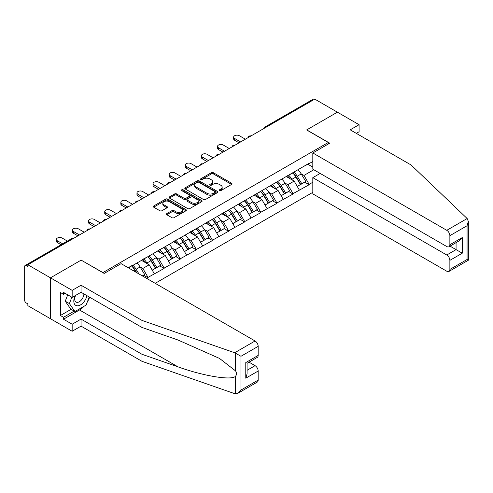 <?xml version="1.0" encoding="UTF-8"?>
<svg xmlns="http://www.w3.org/2000/svg" width="493" height="493" viewBox="0 0 493 493"><rect width="100%" height="100%" fill="white"/><g stroke="black" fill="none" stroke-linecap="round" stroke-linejoin="round"><path stroke-width="0.74" d="M219.422 190.643A1.004 0.579 0 0 0 220.839 190.643L231.611 184.425A1.436 0.826 0 0 0 232.03 183.84A1.436 0.826 0 0 0 231.611 183.254L213.364 172.716A1.436 0.826 0 0 0 211.337 172.716L200.565 178.934A1.004 0.579 0 0 0 200.269 179.347A1.004 0.579 0 0 0 200.565 179.754A1.004 0.579 0 0 0 201.982 179.754L203.375 178.947A4.585 2.65 0 0 1 209.864 178.947L211.386 179.828A4.585 2.65 0 0 1 212.729 181.701A4.585 2.65 0 0 1 211.386 183.575L209.993 184.376A1.004 0.579 0 0 0 209.698 184.789A1.004 0.579 0 0 0 209.993 185.195A1.004 0.579 0 0 0 211.411 185.195L212.803 184.394A4.585 2.65 0 0 1 219.293 184.394L220.815 185.269A4.585 2.65 0 0 1 222.158 187.143A4.585 2.65 0 0 1 220.815 189.016L219.422 189.823A1.004 0.579 0 0 0 219.126 190.23A1.004 0.579 0 0 0 219.422 190.643L219.422 189.823M166.831 213.574A1.436 0.826 0 0 0 166.412 214.159A1.436 0.826 0 0 0 166.831 214.745L171.952 217.696A1.436 0.826 0 0 0 173.98 217.696L185.941 210.788A1.436 0.826 0 0 0 186.36 210.203A1.436 0.826 0 0 0 185.941 209.617L167.694 199.086A1.436 0.826 0 0 0 165.666 199.086L153.699 205.994A1.436 0.826 0 0 0 153.28 206.579A1.436 0.826 0 0 0 153.699 207.165L159.886 210.733A1.436 0.826 0 0 0 161.914 210.733L167.035 207.775A1.436 0.826 0 0 0 167.454 207.189A1.436 0.826 0 0 0 167.035 206.604L163.966 204.835A3.833 2.212 0 0 1 162.844 203.27A3.833 2.212 0 0 1 165.21 201.224A3.833 2.212 0 0 1 169.389 201.705L181.406 208.638A3.833 2.212 0 0 1 182.527 210.203A3.833 2.212 0 0 1 180.161 212.249A3.833 2.212 0 0 1 175.983 211.768L173.98 210.616A1.436 0.826 0 0 0 171.952 210.616L166.831 213.574L166.831 214.745M81.253 260.064L50.471 277.836L27.855 264.772L314.774 99.124L337.391 112.182L306.615 129.949L328.307 142.471L102.938 272.586L81.253 260.181M203.48 199.492A1.436 0.826 0 0 0 205.507 199.492L217.468 192.59A1.436 0.826 0 0 0 217.888 192.005A1.436 0.826 0 0 0 217.468 191.42L199.221 180.882A1.436 0.826 0 0 0 197.194 180.882L185.232 187.79A1.436 0.826 0 0 0 184.813 188.375A1.436 0.826 0 0 0 185.232 188.961L203.48 199.492M182.133 190.859A1.004 0.579 0 0 1 183.149 191.001L201.686 201.699L189.743 208.594A1.436 0.826 0 0 1 187.716 208.594L169.469 198.063L169.469 196.892A1.436 0.826 0 0 0 169.044 197.477A1.436 0.826 0 0 0 169.469 198.063M169.469 196.892L174.584 193.934A1.436 0.826 0 0 1 176.611 193.934L184.012 198.204A1.436 0.826 0 0 0 186.04 198.204L189.435 196.245A1.436 0.826 0 0 0 189.86 195.659A1.436 0.826 0 0 0 189.435 195.074L181.732 190.625A1.004 0.579 0 0 1 181.436 190.218A1.004 0.579 0 0 1 182.059 189.682A1.004 0.579 0 0 1 183.149 189.805L201.705 200.515A1.436 0.826 0 0 1 202.124 201.101A1.436 0.826 0 0 1 201.705 201.686L201.705 200.515M155.203 283.321L312.815 192.325M328.307 142.471L328.307 144.024M128.5 267.902L131.908 265.579L128.192 267.724M131.908 265.937L309.148 163.251L309.148 163.614L312.815 161.494M312.815 182.244L309.148 184.364L303.984 175.422L301.118 173.764M292.848 173.025A9.786 5.651 -120 0 1 296.194 176.938L300.755 184.468L304.736 182.176L309.148 184.721L309.148 184.364M309.148 184.721L293.033 193.663L287.869 184.721L285.009 183.069M276.733 182.324A9.786 5.651 -120 0 1 280.086 186.243L284.646 193.774L288.621 191.475L293.033 194.026L293.033 193.663M293.033 194.026L276.918 202.968L271.754 194.026L268.895 192.369M260.624 191.629A9.786 5.651 -120 0 1 263.971 195.542L268.531 203.073L272.512 200.78L276.918 203.326L276.918 202.968M276.918 203.326L260.809 212.267L255.645 203.326L252.786 201.674M244.51 200.928A9.786 5.651 -120 0 1 247.862 204.848L252.422 212.378L256.397 210.08L260.809 212.631L260.809 212.267M260.809 212.631L244.694 221.573L239.53 212.631L236.671 210.973M228.395 210.234A9.786 5.651 -120 0 1 231.747 214.147L236.307 221.677L240.282 219.385L244.694 221.93L244.694 221.573M244.694 221.93L228.586 230.878L223.421 221.93L220.556 220.279M212.286 219.533A9.786 5.651 -120 0 1 215.632 223.452L220.198 230.983L224.173 228.684L228.586 231.235L228.586 230.878M228.586 231.235L212.471 240.177L207.306 231.235L204.447 229.584M196.171 228.838A9.786 5.651 -120 0 1 199.523 232.751L204.084 240.282L208.058 237.99L212.471 240.535L212.471 240.177M212.471 240.535L196.362 249.483L191.198 240.535L188.332 238.883M180.062 238.137A9.786 5.651 -120 0 1 183.408 242.057L187.969 249.587L191.95 247.289L196.362 249.84L196.362 249.483M196.362 249.84L180.247 258.782L175.083 249.84L172.223 248.189M163.947 247.443A9.786 5.651 -120 0 1 167.3 251.356L171.86 258.887L175.835 256.594L180.247 259.139L180.247 258.782M180.247 259.139L164.132 268.087L158.968 259.139L156.108 257.488M147.838 256.742A9.786 5.651 -120 0 1 151.185 260.661L155.745 268.192L159.726 265.893L164.132 268.445L164.132 268.087M164.132 268.445L148.023 277.386L142.859 268.445L140 266.793M142.372 275.914L143.611 275.199L148.023 277.744L148.023 277.386M148.023 277.744L146.785 278.459M142.551 259.435L148.023 256.637M142.859 268.445L149.157 264.803L141.208 260.212M154.321 273.751L149.157 264.803M158.66 250.136L164.132 247.332M158.968 259.139L165.272 255.503L157.316 250.912M170.436 264.445L165.272 255.503M174.775 240.831L180.247 238.033M175.083 249.84L181.381 246.198L173.431 241.607M186.545 255.146L181.381 246.198M190.883 231.531L196.362 228.727M191.198 240.535L197.496 236.899L189.54 232.308M202.66 245.841L197.496 236.899M206.998 222.226L212.471 219.428M207.306 231.235L213.611 227.593L205.655 223.002M218.775 236.541L213.611 227.593M223.107 212.927L228.586 210.123M223.421 221.93L229.72 218.294L221.77 213.703M234.884 227.236L229.72 218.294M239.222 203.621L244.694 200.824M239.53 212.631L245.834 208.989L237.879 204.398M250.999 217.937L245.834 208.989M255.337 194.322L260.809 191.518M255.645 203.326L261.943 199.69L253.994 195.099M267.107 208.631L261.943 199.69M271.446 185.017L276.918 182.219M271.754 194.026L278.058 190.384L270.102 185.793M283.222 199.332L278.058 190.384M287.561 175.718L293.033 172.914M287.869 184.721L294.167 181.085L286.217 176.494M299.331 190.027L294.167 181.085M313.228 100.017L266.436 127.028M265.776 127.41A2.194 1.263 120 0 1 266.337 126.966A2.194 1.263 60 0 0 265.24 126.861L312.026 99.845A2.194 1.263 60 0 1 313.123 99.956M303.67 166.412L309.148 163.614M303.984 175.422L313.794 169.752M307.959 164.298L312.815 167.102M84.05 306.27A16.435 9.49 -60 0 1 79.496 309.974L63.486 319.217L72.163 324.228L72.163 331.265L50.471 318.743L50.471 277.836L81.148 260.125L104.177 273.418L121.118 263.644L255.078 340.983A4.382 2.533 60 0 1 258.172 346.351L240.978 356.279L234.686 352.754L141.978 320.407L81.043 285.225L72.163 290.359L50.471 277.836L50.471 318.743L27.855 305.678L27.855 303.891L26.197 302.936A2.194 1.263 -120 0 1 24.65 300.255L24.65 266.503A2.194 1.263 -120 0 1 25.106 265.499A2.194 1.263 -120 0 1 26.197 265.61L27.855 266.565L27.855 264.772M295.973 177.116L296.484 177.412M279.858 186.416L280.369 186.711M263.743 195.721L264.254 196.017M247.634 205.02L248.145 205.316M231.519 214.326L232.03 214.621M215.41 223.625L215.922 223.921M199.295 232.93L199.807 233.226M183.186 242.229L183.698 242.525M167.072 251.535L167.583 251.831M150.957 260.834L151.468 261.13M134.848 270.139L135.359 270.435M219.823 190.785L220.815 190.212A4.585 2.65 0 0 0 222.158 188.338L222.158 187.143M212.729 181.701L212.729 182.891A4.585 2.65 0 0 1 211.386 184.764L210.394 185.337M231.593 184.431L213.364 173.906A1.436 0.826 0 0 0 211.337 173.906L200.965 179.896M217.45 192.597L199.221 182.071A1.436 0.826 0 0 0 197.194 182.071L185.251 188.967L185.232 187.79M214.936 192.412A1.004 0.579 0 0 0 215.231 192.005A1.004 0.579 0 0 0 214.936 191.592L198.919 182.342A1.004 0.579 0 0 0 197.496 182.342L196.029 183.193A4.585 2.65 0 0 0 194.686 185.066A4.585 2.65 0 0 0 196.029 186.939L206.974 193.262A4.585 2.65 0 0 0 213.463 193.262L214.936 192.412L214.936 193.607A1.004 0.579 0 0 0 215.231 193.194L215.231 192.005M194.686 185.066L194.686 186.262A4.585 2.65 0 0 0 196.029 188.129L196.029 186.939M214.936 193.607L213.463 194.452A4.585 2.65 0 0 1 206.974 194.452L196.029 188.129M169.487 198.069L174.584 195.129L174.584 193.934M189.86 195.659L189.86 196.855A1.436 0.826 0 0 1 189.435 197.44L186.04 199.4A1.436 0.826 0 0 1 184.012 199.4L176.611 195.129A1.436 0.826 0 0 0 174.584 195.129M191.691 202.641A3.833 2.212 0 0 0 195.875 203.122A3.833 2.212 0 0 0 198.241 201.076A3.833 2.212 0 0 0 197.12 199.511L192.886 197.064A1.436 0.826 0 0 0 190.859 197.064L187.463 199.024A1.436 0.826 0 0 0 187.038 199.61A1.436 0.826 0 0 0 187.463 200.195L191.691 202.641L191.691 203.831A3.833 2.212 0 0 0 195.875 204.312A3.833 2.212 0 0 0 198.241 202.266L198.241 201.076M187.038 199.61L187.038 200.805A1.436 0.826 0 0 0 187.463 201.391L187.463 200.195M191.691 203.831L187.463 201.391M182.527 210.203L182.527 211.398A3.833 2.212 0 0 1 180.161 213.444A3.833 2.212 0 0 1 175.983 212.964L173.98 211.805A1.436 0.826 0 0 0 171.952 211.805L166.85 214.751M162.844 203.27L162.844 204.459A3.833 2.212 0 0 0 163.966 206.031L163.966 204.835M167.016 207.787L163.966 206.031M185.923 210.801L167.694 200.275A1.436 0.826 0 0 0 165.666 200.275L153.717 207.171M234.625 138.478L234.625 140.265A3.359 1.941 180 0 1 233.645 138.897L233.645 137.103A3.359 1.941 0 0 0 234.625 138.478L240.615 141.935M245.366 139.192L239.376 135.735A3.359 1.941 0 0 0 235.716 135.316A3.359 1.941 0 0 0 233.645 137.103M298.086 169.993A11.98 6.914 60 0 1 301.229 173.943L297.248 176.235A11.98 6.914 -120 0 0 294.111 172.291M297.248 176.235L301.815 183.766L305.789 181.473L301.229 173.943M300.755 184.468L301.815 183.766M304.736 182.176L305.789 181.473M287.265 175.884A9.786 5.651 60 0 1 289.964 178.657M288.793 175.36A11.98 6.914 60 0 1 291.93 179.31L292.38 180.05M297.285 186.477L300.471 184.542L295.911 177.012A11.98 6.914 -120 0 0 292.768 173.068M300.471 184.542L297.242 186.409M234.625 140.265L239.068 142.828M218.516 147.783L218.516 149.57A3.359 1.941 180 0 1 217.53 148.196L217.53 146.409A3.359 1.941 0 0 0 218.516 147.783L224.506 151.24M229.257 148.498L223.267 145.034A3.359 1.941 0 0 0 219.601 144.615A3.359 1.941 0 0 0 217.53 146.409M281.978 179.298A11.98 6.914 60 0 1 285.114 183.242L281.139 185.541A11.98 6.914 -120 0 0 278.003 181.59M281.139 185.541L285.7 193.071L289.674 190.773L285.114 183.242M284.646 193.774L285.7 193.071M288.621 191.475L289.674 190.773M271.15 185.189A9.786 5.651 60 0 1 273.849 187.956M272.678 184.665A11.98 6.914 60 0 1 275.821 188.609L276.271 189.355M281.17 195.776L284.356 193.848L279.796 186.317A11.98 6.914 -120 0 0 276.659 182.367M284.356 193.848L281.133 195.709M218.516 149.57L222.953 152.134M202.401 157.082L202.401 158.869A3.359 1.941 180 0 1 201.415 157.501L201.415 155.708A3.359 1.941 0 0 0 202.401 157.082L208.391 160.539M213.142 157.797L207.152 154.34A3.359 1.941 0 0 0 203.492 153.921A3.359 1.941 0 0 0 201.415 155.708M265.863 188.597A11.98 6.914 60 0 1 269.005 192.547L265.024 194.84A11.98 6.914 -120 0 0 261.888 190.896M265.024 194.84L269.585 202.376L273.566 200.078L269.005 192.547M268.531 203.073L269.585 202.376M272.512 200.78L273.566 200.078M255.041 194.489A9.786 5.651 60 0 1 257.74 197.262M256.57 193.965A11.98 6.914 60 0 1 259.706 197.915L260.156 198.654M265.055 205.082L268.247 203.147L263.681 195.616A11.98 6.914 -120 0 0 260.544 191.672M268.247 203.147L265.018 205.014M202.401 158.869L206.844 161.433M186.286 166.387L186.286 168.175A3.359 1.941 180 0 1 185.306 166.8L185.306 165.013A3.359 1.941 0 0 0 186.286 166.387L192.282 169.845M197.034 167.102L191.037 163.639A3.359 1.941 0 0 0 187.377 163.22A3.359 1.941 0 0 0 185.306 165.013M249.754 197.903A11.98 6.914 60 0 1 252.891 201.847L248.916 204.145A11.98 6.914 -120 0 0 245.773 200.195M248.916 204.145L253.476 211.676L257.451 209.377L252.891 201.847M252.422 212.378L253.476 211.676M256.397 210.08L257.451 209.377M238.926 203.794A9.786 5.651 60 0 1 241.625 206.561M240.455 203.27A11.98 6.914 60 0 1 243.597 207.214L244.047 207.96M248.947 214.381L252.133 212.452L247.572 204.922A11.98 6.914 -120 0 0 244.436 200.971M252.133 212.452L248.903 214.313M186.286 168.175L190.729 170.738M170.177 175.687L170.177 177.474A3.359 1.941 180 0 1 169.191 176.106L169.191 174.312A3.359 1.941 0 0 0 170.177 175.687L176.167 179.144M180.919 176.402L174.929 172.944A3.359 1.941 0 0 0 171.268 172.525A3.359 1.941 0 0 0 169.191 174.312M233.639 207.202A11.98 6.914 60 0 1 236.776 211.152L232.801 213.444A11.98 6.914 -120 0 0 229.664 209.5M232.801 213.444L237.361 220.981L241.342 218.682L236.776 211.152M236.307 221.677L237.361 220.981M240.282 219.385L241.342 218.682M222.818 213.093A9.786 5.651 60 0 1 225.517 215.866M224.346 212.569A11.98 6.914 60 0 1 227.483 216.519L227.932 217.259M232.832 223.686L236.018 221.751L231.457 214.221A11.98 6.914 -120 0 0 228.321 210.277M236.018 221.751L232.795 223.619M170.177 177.474L174.621 180.037M154.062 184.992L154.062 186.779A3.359 1.941 180 0 1 153.083 185.405L153.083 183.618A3.359 1.941 0 0 0 154.062 184.992L160.052 188.449M164.804 185.707L158.814 182.244A3.359 1.941 0 0 0 155.153 181.825A3.359 1.941 0 0 0 153.083 183.618M217.53 216.507A11.98 6.914 60 0 1 220.667 220.451L216.692 222.75A11.98 6.914 -120 0 0 213.549 218.8M216.692 222.75L221.252 230.28L225.227 227.982L220.667 220.451M220.198 230.983L221.252 230.28M224.173 228.684L225.227 227.982M206.703 222.398A9.786 5.651 60 0 1 209.402 225.165M208.231 221.875A11.98 6.914 60 0 1 211.374 225.819L211.817 226.564M216.723 232.986L219.909 231.057L215.349 223.526A11.98 6.914 -120 0 0 212.206 219.576M219.909 231.057L216.68 232.918M154.062 186.779L158.506 189.343M75.115 295.683A9.496 5.478 120 0 0 77.167 305.808A9.496 5.478 120 0 0 86.953 295.677M75.626 295.393A6.501 3.753 120 0 0 76.051 302.08A6.501 3.753 120 0 0 77.007 302.369A6.501 3.753 120 0 0 83.896 293.914M89.239 296.996L86.102 305.087L74.948 311.527L70.819 309.142L65.242 301.205L67.72 294.826M74.948 311.527L69.377 303.589L71.849 297.211M65.242 301.205L69.377 303.589M467.161 218.535L468.35 221.425L467.068 225.745L449.869 235.672A4.382 2.533 -120 0 0 446.769 230.311L467.161 218.535L411.137 165.013L350.203 129.832L359.083 124.704L337.391 112.182L306.72 129.893L329.749 143.186L312.815 152.966L446.769 230.311M359.083 124.704L359.083 131.742L356.297 133.35M320.148 173.419L312.815 177.653L312.815 193.872L446.769 271.218A4.382 2.533 -120 0 0 448.963 271.433A4.382 2.533 -120 0 0 449.869 269.424L449.869 260.359A4.382 2.533 -120 0 0 446.769 254.998L456.068 249.631L462.261 253.205L449.869 260.359M312.815 177.653L446.769 254.998M312.815 152.966L312.815 169.185L446.769 246.531A4.382 2.533 -120 0 0 448.963 246.746A4.382 2.533 -120 0 0 449.869 244.738L449.869 235.672M450.017 246.136L456.068 249.631L456.068 242.642M449.869 244.738L462.261 237.583L459.168 240.855L448.963 246.746M449.869 269.424L467.068 259.497L467.721 259.873M72.163 324.228L81.043 319.1L141.978 354.282L141.978 361.32L234.686 393.66L235.611 393.876L237.879 393.297L240.978 390.031L258.172 380.103A4.382 2.533 60 0 1 257.266 382.106L237.879 393.297M141.978 354.282L177.998 366.847C203.584 376.141 232.252 380.762 235.611 376.128C236.739 374.711 236.739 372.979 235.611 370.933L219.521 358.429L177.998 340.01L141.978 327.444L81.043 292.263L72.163 297.39L63.486 292.386L63.486 294.29L60.386 292.503L60.386 315.52L63.486 317.307L74.227 311.108M81.043 319.1L81.043 326.132L72.163 331.265M141.978 361.32L81.043 326.132M258.172 346.351L258.172 355.41A4.382 2.533 60 0 1 257.266 357.419L247.067 363.31L247.067 373.873L245.779 378.193L245.779 362.571C247.455 363.532 247.455 363.532 245.779 362.571L258.172 355.41M72.163 290.359L72.163 297.39M63.486 319.217L63.486 317.307M81.043 285.225L81.043 292.263M141.978 320.407L141.978 327.444M247.067 370.292L255.078 365.67A4.382 2.533 60 0 1 258.172 371.038L258.172 380.103M255.078 365.67L249.027 362.176M89.646 297.23A16.435 9.49 -60 0 1 87.31 301.975M65.138 293.335L63.486 294.29M60.386 315.52L71.128 309.321M137.954 194.291L137.954 196.078A3.359 1.941 180 0 1 136.968 194.71L136.968 192.917A3.359 1.941 0 0 0 137.954 194.291L143.944 197.748M148.695 195.006L142.705 191.549A3.359 1.941 0 0 0 139.044 191.13A3.359 1.941 0 0 0 136.968 192.917M201.415 225.806A11.98 6.914 60 0 1 204.552 229.756L200.577 232.055A11.98 6.914 -120 0 0 197.44 228.105M200.577 232.055L205.137 239.586L209.112 237.287L204.552 229.756M204.084 240.282L205.137 239.586M208.058 237.99L209.112 237.287M190.588 231.704A9.786 5.651 60 0 1 193.293 234.471M192.122 231.174A11.98 6.914 60 0 1 195.259 235.124L195.709 235.864M200.608 242.291L203.794 240.356L199.234 232.825A11.98 6.914 -120 0 0 196.097 228.881M203.794 240.356L200.571 242.223M137.954 196.078L142.391 198.642M121.839 203.597L121.839 205.384A3.359 1.941 180 0 1 120.859 204.01L120.859 202.222A3.359 1.941 0 0 0 121.839 203.597L127.829 207.054M132.58 204.312L126.59 200.848A3.359 1.941 0 0 0 122.93 200.429A3.359 1.941 0 0 0 120.859 202.222M185.3 235.112A11.98 6.914 60 0 1 188.443 239.056L184.468 241.354A11.98 6.914 -120 0 0 181.325 237.41M184.468 241.354L189.029 248.885L193.003 246.592L188.443 239.056M187.969 249.587L189.029 248.885M191.95 247.289L193.003 246.592M174.479 241.003A9.786 5.651 60 0 1 177.178 243.77M176.007 240.479A11.98 6.914 60 0 1 179.144 244.423L179.594 245.169M184.499 251.59L187.685 249.661L183.125 242.131A11.98 6.914 -120 0 0 179.982 238.181M187.685 249.661L184.456 251.522M121.839 205.384L126.282 207.947M105.73 212.896L105.73 214.683A3.359 1.941 180 0 1 104.744 213.315L104.744 211.528A3.359 1.941 0 0 0 105.73 212.896L111.72 216.353M116.471 213.611L110.481 210.154A3.359 1.941 0 0 0 106.821 209.735A3.359 1.941 0 0 0 104.744 211.528M169.191 244.411A11.98 6.914 60 0 1 172.328 248.361L168.353 250.66A11.98 6.914 -120 0 0 165.217 246.71M168.353 250.66L172.914 258.19L176.888 255.892L172.328 248.361M171.86 258.887L172.914 258.19M175.835 256.594L176.888 255.892M158.364 250.308A9.786 5.651 60 0 1 161.063 253.075M159.892 249.778A11.98 6.914 60 0 1 163.035 253.729L163.485 254.468M168.384 260.896L171.57 258.961L167.01 251.43A11.98 6.914 -120 0 0 163.873 247.486M171.57 258.961L168.347 260.828M105.73 214.683L110.167 217.247M89.615 222.201L89.615 223.988A3.359 1.941 180 0 1 88.629 222.614L88.629 220.827A3.359 1.941 0 0 0 89.615 222.201L95.605 225.658M100.356 222.916L94.366 219.453A3.359 1.941 0 0 0 90.706 219.034A3.359 1.941 0 0 0 88.629 220.827M153.076 253.716A11.98 6.914 60 0 1 156.219 257.66L152.238 259.959A11.98 6.914 -120 0 0 149.102 256.015M152.238 259.959L156.799 267.489L160.78 265.197L156.219 257.66M155.745 268.192L156.799 267.489M159.726 265.893L160.78 265.197M142.255 259.608A9.786 5.651 60 0 1 144.954 262.375M143.783 259.084A11.98 6.914 60 0 1 146.92 263.028L147.37 263.773M152.269 270.195L155.461 268.266L150.895 260.735A11.98 6.914 -120 0 0 147.758 256.785M155.461 268.266L152.232 270.127M89.615 223.988L94.058 226.552M73.506 231.5L73.506 233.288A3.359 1.941 180 0 1 72.52 231.92L72.52 230.132A3.359 1.941 0 0 0 73.506 231.5L79.496 234.958M84.248 232.215L78.251 228.758A3.359 1.941 0 0 0 74.591 228.339A3.359 1.941 0 0 0 72.52 230.132M136.968 263.015A11.98 6.914 60 0 1 140.104 266.966L136.13 269.264A11.98 6.914 -120 0 0 132.987 265.314M136.13 269.264L138.964 273.948M140.104 266.966L144.665 274.496L142.292 275.864M143.611 275.199L144.665 274.496M131.723 266.047A9.786 5.651 -120 0 1 135.076 269.961L136.69 272.635M136.179 272.339L134.786 270.035A11.98 6.914 -120 0 0 131.649 266.091M73.506 233.288L77.943 235.851M57.391 240.806L57.391 242.593A3.359 1.941 180 0 1 56.405 241.219L56.405 239.432A3.359 1.941 0 0 0 57.391 240.806L62.636 243.832M67.387 241.089L62.143 238.057A3.359 1.941 0 0 0 58.482 237.638A3.359 1.941 0 0 0 56.405 239.432M57.391 242.593L61.089 244.725M73.087 238.655L26.197 265.61M73.543 238.396A2.194 1.263 -60 0 0 72.989 238.6A2.194 1.263 -120 0 0 71.892 238.489L25.106 265.499M249.668 136.709A2.194 1.263 120 0 1 250.222 136.271A2.194 1.263 -60 0 1 250.777 136.068M233.553 146.014A2.194 1.263 120 0 1 234.107 145.571A2.194 1.263 -60 0 1 234.668 145.373M217.444 155.313A2.194 1.263 120 0 1 217.998 154.876A2.194 1.263 -60 0 1 218.553 154.673M201.329 164.619A2.194 1.263 120 0 1 201.883 164.175A2.194 1.263 -60 0 1 202.444 163.978M185.214 173.918A2.194 1.263 120 0 1 185.775 173.481A2.194 1.263 -60 0 1 186.329 173.277M169.105 183.223A2.194 1.263 120 0 1 169.66 182.78A2.194 1.263 -60 0 1 170.214 182.583M152.99 192.523A2.194 1.263 120 0 1 153.551 192.085A2.194 1.263 -60 0 1 154.106 191.882M136.881 201.828A2.194 1.263 120 0 1 137.436 201.384A2.194 1.263 -60 0 1 137.991 201.187M120.767 211.127A2.194 1.263 120 0 1 121.321 210.69A2.194 1.263 -60 0 1 121.882 210.486M104.658 220.433A2.194 1.263 120 0 1 105.212 219.995A2.194 1.263 -60 0 1 105.767 219.792M88.543 229.732A2.194 1.263 120 0 1 89.097 229.294A2.194 1.263 -60 0 1 89.658 229.091M220.815 190.212L220.815 189.016M209.993 185.195L209.993 184.376M211.386 184.764L211.386 183.575M200.565 179.754L200.565 178.934M211.337 173.906L211.337 172.716M213.364 173.906L213.364 172.716M231.611 184.425L231.611 183.254M197.194 182.071L197.194 180.882M199.221 182.071L199.221 180.882M217.468 192.59L217.468 191.42M206.974 194.452L206.974 193.262M213.463 194.452L213.463 193.262M176.611 195.129L176.611 193.934M184.012 199.4L184.012 198.204M186.04 199.4L186.04 198.204M189.435 197.44L189.435 196.245M183.149 191.001L183.149 189.805M171.952 211.805L171.952 210.616M173.98 211.805L173.98 210.616M175.983 212.964L175.983 211.768M167.035 207.775L167.035 206.604M153.699 207.165L153.699 205.994M165.666 200.275L165.666 199.086M167.694 200.275L167.694 199.086M185.941 210.788L185.941 209.617M295.911 177.012L291.93 179.31M279.796 186.317L275.821 188.609M263.681 195.616L259.706 197.915M247.572 204.922L243.597 207.214M231.457 214.221L227.483 216.519M215.349 223.526L211.374 225.819M467.068 259.497L467.068 225.745M462.261 237.583L462.261 253.205M235.611 393.876L235.611 376.128M235.611 370.933L235.611 353.179M240.978 356.279L240.978 390.031M258.172 371.038L245.779 378.193M234.686 352.754L255.078 340.983M79.496 309.974L177.998 366.847M199.234 232.825L195.259 235.124M183.125 242.131L179.144 244.423M167.01 251.43L163.035 253.729M150.895 260.735L146.92 263.028M134.786 270.035L133.492 270.786M265.24 126.861A2.194 2.194 0 0 0 264.186 128.328M250.925 135.982A2.194 2.194 0 0 0 248.071 137.633M234.81 145.287A2.194 2.194 0 0 0 231.963 146.932M218.701 154.586A2.194 2.194 0 0 0 215.848 156.238M202.586 163.892A2.194 2.194 0 0 0 199.739 165.537M186.477 173.191A2.194 2.194 0 0 0 183.624 174.842M170.362 182.496A2.194 2.194 0 0 0 167.509 184.142M154.254 191.802A2.194 2.194 0 0 0 151.4 193.447M138.139 201.101A2.194 2.194 0 0 0 135.285 202.746M122.024 210.406A2.194 2.194 0 0 0 119.177 212.052M105.915 219.705A2.194 2.194 0 0 0 103.062 221.351M89.8 229.011A2.194 2.194 0 0 0 86.953 230.656M73.691 238.31A2.194 2.194 0 0 0 71.892 238.489M468.35 221.425L468.35 260.236L448.963 271.433"/></g></svg>
